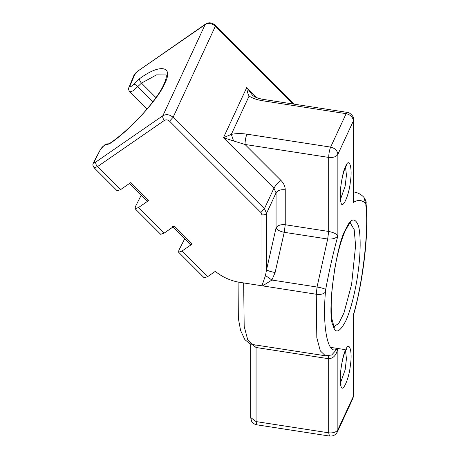 <?xml version="1.0" encoding="UTF-8"?>
<svg xmlns="http://www.w3.org/2000/svg" width="459" height="459" viewBox="0 0 459 459"><rect width="100%" height="100%" fill="white"/><g stroke="black" fill="none" stroke-linecap="round" stroke-linejoin="round"><path stroke-width="0.69" d="M353.9 313.681L353.384 314.725L353.642 395.199L352.948 398.355L353.642 395.199M252.129 344.434L256.065 347.497L255.812 345.019M328.277 355.857L328.684 358.731L328.684 432.82L329.482 436.05C333.211 436.302 335.856 434.885 337.428 431.799L337.864 429.762C336.235 432.212 333.177 433.233 328.684 432.82L256.065 421.586L256.065 347.497L328.684 358.731C333.532 358.433 336.596 354.916 337.864 348.169L331.685 355.008M155.974 97.618L141.487 83.125C139.972 81.455 139.37 79.958 139.685 78.621L133.902 84.095C131.211 86.745 129.897 87.376 129.954 85.988L134.607 74.823L138.182 70.852L205.139 24.608L162.847 115.737L95.891 161.975C94.353 162.939 93.843 162.79 94.359 161.539L100.573 149.295L93.573 162.406L94.359 161.539M100.573 149.295C102.357 146.714 104.05 145.262 105.656 144.946L109.42 143.828L109.994 143.214L108.571 143.897L109.253 143.931M242.151 282.704L316.268 294.236L316.813 337.704L320.302 350.865L325.385 355.782L252.766 344.548L247.682 339.631L244.194 326.469L243.649 283.002L240.459 282.463C231.095 281.04 222.701 277.345 215.277 271.367L207.554 276.702L181.953 251.102L192.241 243.999L190.56 244.561L172.641 226.643M192.241 243.999L174.322 226.08L164.035 233.183L138.44 207.583L148.722 200.48L147.041 201.042L129.122 183.124M253.431 96.029L249.111 96.034C252.41 98.255 256.856 99.821 262.456 100.722L263.604 99.437L347.291 112.386L346.149 113.671L330.623 147.109C329.459 150.024 328.81 153.455 328.684 157.414C333.177 157.821 336.235 156.8 337.864 154.35C337.405 150.592 334.995 148.177 330.623 147.109L246.936 134.166C241.302 133.334 236.098 133.403 231.319 134.372L223.458 137.7L273.943 188.19L276.066 192.843L276.066 227.796C277.081 229.913 279.806 231.411 284.23 232.306L327.669 239.024C332.58 239.363 335.982 238.319 337.864 235.897C336.585 233.918 333.521 232.438 328.684 231.456L327.669 239.024L317.054 287.036L271.906 280.047L262.496 285.917L261.969 285.676L265.468 275.515L271.906 280.047L275.113 272.508C270.661 271.728 267.809 270.793 266.559 269.714L265.468 275.515M148.722 200.48L130.804 182.562L120.522 189.665L97.48 166.628L164.437 120.384C166.147 119.483 167.851 119.747 169.56 121.182L260.907 212.528L261.969 214.858L261.969 285.676M262.456 100.722L346.149 113.671C350.515 114.739 352.925 117.148 353.384 120.912L353.642 196.802M253.391 96L255.674 97.233C260.087 99.029 263.46 99.425 263.609 99.448M252.467 95.214L246.735 87.537C247.097 91.221 247.889 94.055 249.111 96.034L231.319 134.372L233.568 140.947L244.997 144.465L328.684 157.414L328.684 231.456L285.246 224.738L285.246 189.785C285.182 186.417 283.771 183.313 281.006 180.473C277.793 182.871 275.44 185.442 273.943 188.19L264.436 208.673L173.089 117.32C169.675 114.457 166.261 113.93 162.847 115.737C162.429 117.16 162.956 118.709 164.437 120.384M246.936 134.166C245.766 137.075 245.117 140.511 244.997 144.465L281.006 180.473M256.948 97.75L246.735 87.537L223.458 137.7L233.568 140.947M261.969 214.858C264.212 215.064 265.744 214.554 266.559 213.326L276.066 192.843C277.678 190.376 280.736 189.355 285.246 189.785M365.8 205.041L366.058 203.102L365.8 205.041C369.134 227.739 362.811 283.547 353.384 314.725L353.384 396.324L337.864 429.762L337.864 348.169C328.437 357.613 322.12 329.023 325.448 291.976L325.672 289.491C329.235 270.483 333.303 252.622 337.864 235.897L337.864 154.35L353.384 120.912L353.384 202.453C357.997 199.481 362.099 199.86 365.691 203.607L365.8 204.226M325.672 289.491C324.381 288.613 321.507 287.793 317.054 287.036L316.268 294.236C320.807 294.776 323.865 294.024 325.448 291.976M95.891 161.975C95.466 163.398 96 164.953 97.48 166.628L94.118 167.747L117.16 190.789L120.522 189.665M138.44 207.583L135.078 208.707L160.679 234.302L164.035 233.183M135.078 208.707L135.371 206.711L141.206 195.207M181.953 251.102L178.597 252.221L204.192 277.821L207.554 276.702M178.597 252.221L178.89 250.224L184.725 238.726M256.065 421.586L250.677 417.535L251.475 420.903C251.274 421.081 253.77 424.529 256.862 424.816L256.065 421.586M129.954 85.988L129.054 87.101C128.273 88.535 128.531 90.159 129.822 91.966L133.322 90.75L141.487 83.125L156.582 74.846L166.015 74.949C165.86 74.817 167.868 76.303 163.031 86.183C155.09 102.581 129.696 129.977 109.913 143.26M109.42 143.828C128.509 131.704 158.992 98.438 164.695 83.504C174.013 66.067 160.22 63.376 139.685 78.621M345.627 229.437C335.913 244.848 326.659 315.385 333.027 325.437C335.317 334.02 339.517 332.62 345.627 321.237C351.387 309.062 356.287 286.812 358.227 271.137C360.413 255.382 361.176 234.509 358.227 225.237C354.681 217.073 350.481 218.473 345.627 229.437M350.32 222.988L354.193 229.609L355.587 245.708L351.611 284.379L343.929 313.044L338.788 323.331L333.986 326.63M345.627 166.399C342.001 172.148 338.547 198.483 340.922 202.235C342.167 210.48 349.081 195.586 350.332 181.965C352.707 167.965 349.253 156.53 345.627 166.399M345.627 350.005C342.001 355.759 338.547 382.095 340.922 385.847C342.167 394.092 349.081 379.191 350.332 365.571C352.707 351.577 349.253 340.136 345.627 350.005M215.472 25.314C210.325 21.407 207.56 22.973 205.569 24.086L205.139 24.608C208.552 22.801 211.966 23.329 215.38 26.192L215.472 25.314L294.351 104.193M169.56 121.182L173.089 117.32L215.38 26.192L293.203 104.015M275.113 272.508L284.23 232.306L285.246 224.738C280.753 224.325 277.695 225.346 276.066 227.796L266.559 269.714L266.559 213.326L264.436 208.673L260.907 212.528M366.058 203.102C366.511 202.201 365.789 200.273 363.884 197.318C361.302 194.501 358.1 192.74 354.279 192.034L353.642 191.965M105.656 144.946L108.8 143.822M205.569 24.086L138.182 70.852M138.612 70.325C135.612 72.797 133.976 74.668 133.707 75.936L134.607 74.823M152.927 101.766L137.803 86.642C136.174 85.099 134.871 84.249 133.902 84.095M363.884 197.318L365.691 203.607M345.495 350.292L346.436 358.76L345.162 369.736L340.412 383.162M345.495 166.68L346.436 175.154L345.162 186.13L340.412 199.556M353.895 313.692L353.637 315.62M250.677 344.015L250.677 417.535M334.399 326.785C334.6 328.409 333.842 326.108 332.121 319.877C330.882 312.04 330.905 301.288 332.184 287.627L334.663 269.278C337.577 252.789 341.157 239.85 345.403 230.452C348.806 224.399 350.492 221.881 350.469 222.902M329.482 436.05L256.862 424.816M337.428 431.799L352.948 398.355M347.291 112.386C347.933 111.721 354.245 115.358 353.642 119.793M253.391 96.006L252.41 95.151M354.279 192.034L353.642 191.937M94.118 167.747C92.19 164.322 92.85 165.033 93.573 162.406M99.787 150.162L104.497 145.015L106.626 143.937L108.852 143.799M129.054 87.101L133.707 75.936M129.822 91.966L146.983 109.127M353.906 313.681C363.654 278.567 369.088 230.011 366.041 203.343M331.719 354.996L325.385 355.782M252.766 344.548L249.908 343.705L244.865 339.631L240.591 330.491L238.341 318.311L238.083 282.061M340.538 384.085L341.037 384.596C341.203 385.026 340.108 383.644 340.394 375.462C340.544 369.265 342.534 357.406 345.403 351.02L346.528 349.115M344.64 349.546L337.864 348.496M337.755 348.479L330.555 347.365M340.538 200.48L341.037 200.99C341.203 201.421 340.108 200.038 340.394 191.856C340.544 185.66 342.534 173.8 345.403 167.415L346.528 165.504"/></g></svg>

